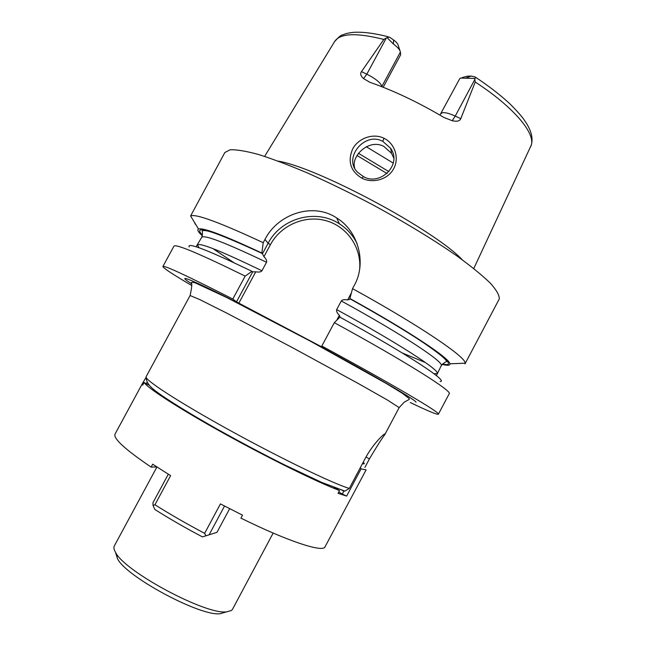 <?xml version="1.0" encoding="UTF-8"?>
<svg xmlns="http://www.w3.org/2000/svg" width="646" height="646" viewBox="0 0 646 646"><rect width="100%" height="100%" fill="white"/><g stroke="black" fill="none" stroke-linecap="round" stroke-linejoin="round"><path stroke-width="0.97" d="M388.198 36.757C374.389 33.237 362.858 31.759 353.604 32.324C345.691 33.35 345.691 33.802 342.412 35.013C341.25 34.836 338.617 37.08 334.507 41.732C339.764 33.229 356.204 32.462 383.837 39.438L386.381 37.912L389.393 37.08L393.551 39.931L393.414 44.025C397.686 47.19 400.011 49.863 400.391 52.043L400.698 54.732L383.191 87.25M462.156 77.593L467.357 76.171L471.209 76.067L475.068 76.931C476.078 77.415 475.932 77.916 474.632 78.441L475.23 82.026C513.546 106.945 535.308 133.011 531.295 145.108L473.784 268.534M387.188 37.743L393.414 44.025M399.939 50.646L398.194 45.309C397.936 43.831 396.386 42.038 393.551 39.931M366.266 146.707L393.277 163.115M439.942 115.109L459.645 78.82L460.412 78.069L474.632 78.441M441 113.639C442.72 111.79 447.468 112.598 455.252 116.062L460.784 118.678L475.23 82.026M460.784 118.678C459.742 121.117 456.892 121.795 452.24 120.713L443.972 117.491C418.584 102.431 393.89 90.698 369.867 82.292L363.577 78.602C360.71 76.099 360.008 73.781 361.477 71.625L366.823 74.161L386.381 37.912M462.245 259.773C435.121 230.477 317.735 167.54 278.321 161.153M383.837 39.438L361.477 71.625M383.934 138.236C394.803 143.307 399.656 158.149 393.616 168.8C387.891 179.717 372.467 183.658 361.946 178.223C350.455 171.182 347.378 161.387 352.732 148.83C358.425 138.163 373.154 132.866 383.934 138.236L382.812 141.377L390.677 148.37C402.563 164.916 379.63 186.492 363.456 176.576L357.9 172.539C342.493 158.585 364.497 131.122 382.812 141.377M442.211 364.368C447.557 365.757 450.1 365.563 449.858 363.803L465.136 363.189L464.999 363.892L499.269 298.961C499.495 295.351 496.524 290.102 490.371 283.198C482.296 275.382 471.095 266.265 456.77 255.848C433.288 239.521 403.33 221.328 371.167 203.958C349.599 192.678 328.782 182.535 308.715 173.516C289.642 165.4 272.951 159.069 258.642 154.523C246.021 151.083 236.517 149.509 230.113 149.783L224.848 152.521L190.586 215.974C195.399 213.479 219.608 222.385 263.221 242.694L261.848 253.038L262.292 253.539C240.199 243.114 223.734 236.121 212.881 232.568C206.962 230.565 203.409 230.033 202.214 230.977C202.65 233.23 202.473 235.354 201.689 237.348C203.966 234.433 225.575 242.743 266.532 262.26C267.032 260.79 266.168 258.925 263.931 256.664L262.292 253.539M194.858 223.718L195.835 224.606M202.182 229.823L203.062 230.501M449.858 363.803C450.06 358.619 409.079 331.18 349.89 298.509L350.156 299.179L347.613 299.922C344.326 299.364 342.219 299.712 341.29 300.963L336.663 309.595C336.195 311.17 337.091 313.076 339.368 315.329L340.111 317.243M252.691 271.837L236.525 301.803L232.794 299.033L245.173 276.108L251.972 271.336L252.691 271.837L255.768 271.805L238.859 303.135L236.525 301.803M262.405 253.854L268.122 243.251C280.962 218.073 316.031 208.359 339.392 223.823C347.16 228.773 353.063 235.402 357.117 243.695M263.931 256.664L270.408 244.672L268.122 243.251L264.965 239.456L263.221 242.694M255.768 271.805C258.965 272.346 261.024 271.998 261.945 270.763L266.532 262.26M238.859 303.135L322.314 347.201L322.58 346.716M270.408 244.672C280.744 225.373 304.581 214.9 325.592 220.569C346.627 226.1 361.566 247.127 359.669 269.091M351.4 292.848L347.613 299.922M336.703 320.311L339.368 315.329M232.794 299.033C187.445 275.971 164.149 265.118 162.897 266.483C163.147 268.009 172.692 274.316 191.531 285.411M410.283 402.523C427.797 410.953 437.172 414.845 438.384 414.199C441.452 413.319 392.663 384.386 321.813 346.03L324.026 348.008L322.314 347.201M342.17 490.427L344.891 491.105L349.292 488.441L364.95 458.943C372.524 444.408 384.184 433.345 384.927 433.942L384.733 434.774C381.859 438.473 376.755 446.515 369.431 458.886L364.901 467.421M156.921 467.001L114.334 545.91C113.526 547.42 113.898 549.528 115.464 552.233C124.169 571.282 205.953 615.129 226.633 611.835L231.397 610.527L232.52 609.283L273.153 533.063M116.127 553.283L117.467 558.604C125.647 576.515 200.777 616.793 220.221 613.7L226.633 611.835M261.848 253.038C224.235 235.402 203.127 227.408 198.532 229.047C196.925 229.815 198.177 232.043 202.287 235.725M245.173 276.108C199.517 253.716 175.777 243.728 173.952 246.142L162.897 266.483M438.384 414.199L449.212 393.737C452.967 391.541 404.994 361.187 334.313 322.677L321.813 346.03M264.965 239.456C277.643 214.06 312.955 201.851 336.728 218.001C358.457 231.002 366.839 263.318 354.299 285.338L352.53 288.633C419.981 325.729 466.517 357.472 465.136 363.189M189.181 246.95C186.904 241.959 207.834 250.091 251.972 271.336M334.313 322.677L339.917 317.138C407.481 354.186 449.479 382.004 440.12 381.495M349.89 298.509L352.53 288.633M393.721 157.995L391.573 153.344L383.821 146.392C368.818 138.325 350.843 156.251 354.662 167.952M362.446 463.658C364.522 464.183 364.837 463.78 363.407 462.447L363.165 462.302M156.8 466.921L151.099 467.098L152.666 464.199L170.617 475.634L154.935 504.752C170.286 514.434 186.856 523.963 204.645 533.33L220.415 503.904L242.508 515.177L240.926 518.132C286.356 540.573 320.158 551.805 324.68 547.485L366.112 469.868L361.066 468.915L360.395 467.526M343.906 491.033L342.315 494.028L338.73 492.042M146.279 383.7L146.812 382.707M361.066 468.915L346.636 496.096L342.315 494.028M346.636 496.096L338.052 493.318L339.538 490.524L334.071 487.504M148.612 384.984L144.098 382.497C147.458 388.06 179.766 408.966 224.695 433.854C269.568 458.733 318.195 482.586 339.538 490.524M144.098 382.497L142.645 385.169L142.314 383.724L145.649 378.055M151.099 467.098C125.049 449.406 113.034 438.392 115.061 434.031L142.314 383.724M229.637 508.701L216.975 532.344L202.432 536.883C185.386 527.911 169.51 518.762 154.806 509.452L153.029 505.406L154.935 504.752M168.307 474.212L152.973 502.669L153.029 505.406M209.07 534.904L224.525 506.06M204.645 533.33L205.953 535.849M143.404 383.772L142.774 383.353M466.162 77.924L471.209 76.067M452.24 120.713L455.252 116.062L474.988 79.159M363.577 78.602L366.823 74.161C375.455 78.578 380.486 82.648 381.907 86.37L400.391 52.043M233.892 262.68L212.994 248.637M202.392 235.128C191.87 224.073 211.823 230.194 262.244 253.482M341.29 300.963C402.765 334.588 445.013 362.721 441.194 365.765C443.326 363.423 444.997 362.107 446.208 361.8C448.001 360.726 440.314 354.291 423.138 342.485C404.897 330.356 380.559 315.829 350.124 298.904M425.536 362.6L402.272 352.958M350.1 298.856C425.1 340.28 463.981 369.35 442.647 363.956M199.008 247.749L197.539 244.995C199.622 242.436 221.094 251.028 261.945 270.763M336.663 309.595C398.194 343.179 440.709 370.852 437.116 373.453L434.015 373.759M416.008 402.216C416.67 400.14 358.401 366.476 291.427 330.889M190.102 295.529C191.822 287.575 192.233 283.255 191.345 282.552L192.807 282.221L195.681 283.069L226.843 297.588L310.371 341.161L386.211 383.449L402.24 393.212L409.152 398.542L409.265 399.398L404.154 402.224L399.147 407.618L387.665 400.173L358.498 383.619L292.234 347.532L227.15 313.31L199.671 299.534L190.102 295.529L146.133 376.683C143.759 379.323 177.973 401.755 228.959 429.865C279.88 457.966 333.183 483.692 349.292 488.441M191.24 283.562C170.173 270.06 201.762 283.796 269.148 319.124M369.431 458.886L365.999 457.021M361.946 178.223L363.456 176.576M357.02 155.508L387.059 173.58M358.433 153.312L388.957 171.666M530.826 146.456C534.363 137.162 529.227 127.973 526.66 123.652L523.405 118.816C520.619 115.069 516.202 110.159 510.17 104.095C500.682 95.253 489.192 86.33 475.682 77.334M334.507 41.732L264.642 156.389M196.101 246.78L201.689 237.348M436.43 375.641L441.194 365.765M399.147 407.618L384.733 434.774M146.133 376.683C145.988 384.927 153.998 389.901 162.267 395.82C175.284 404.646 193.114 415.475 215.74 428.306C238.955 441.339 262.01 453.589 284.918 465.047L321.66 482.368L344.891 491.105M117.467 558.604L115.464 552.233M198.532 229.047L190.586 215.974M339.392 223.823L336.728 218.001M391.573 153.344L390.677 148.37"/></g></svg>

